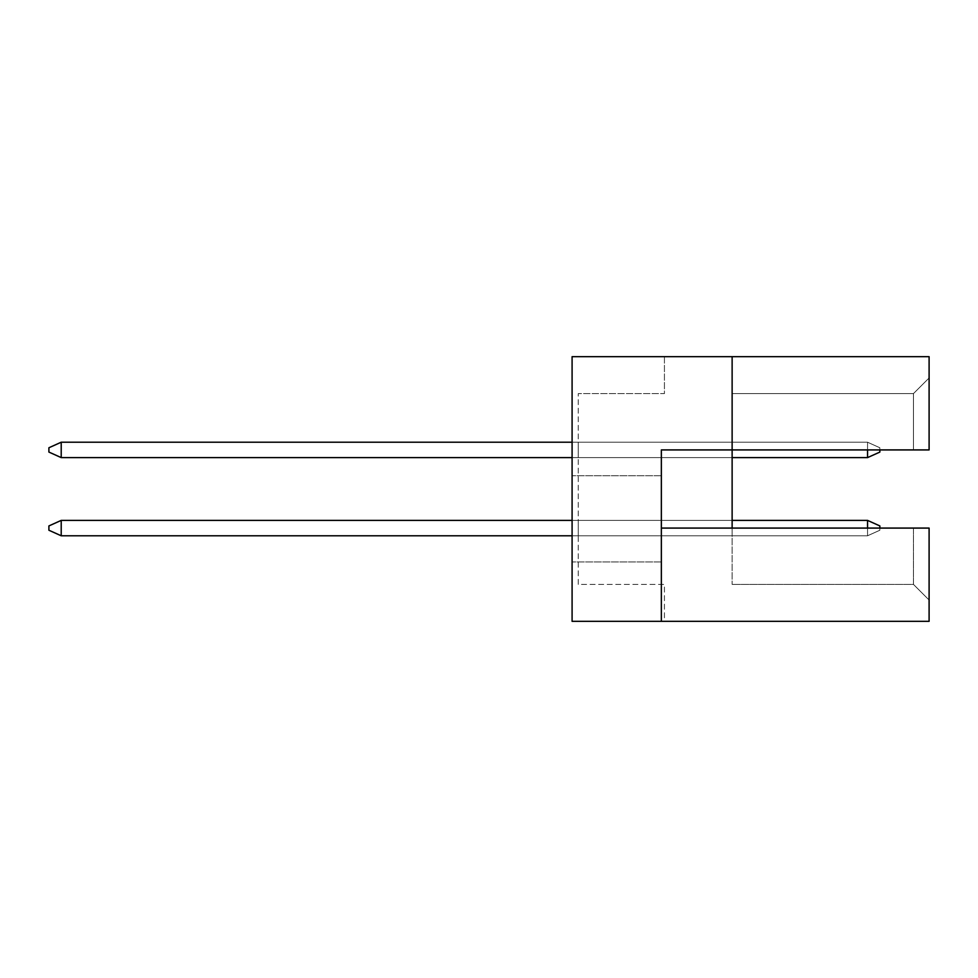 <?xml version="1.0" encoding="UTF-8"?>
<svg xmlns="http://www.w3.org/2000/svg" width="978" height="978" viewBox="0 0 978 978"><rect width="100%" height="100%" fill="white"/><g stroke="black" fill="none" stroke-linecap="round" stroke-linejoin="round"><path stroke-width="0.73" stroke-dasharray="4.89 3.67" d="M572.093 518.853L572.093 475.76L572.093 518.853M661.348 518.853L661.348 475.76L661.348 518.853M578.255 535.785L578.255 520.394L578.255 535.785L578.255 520.394L578.255 535.785L578.255 520.394L578.255 535.785L578.255 520.394L578.255 535.785L578.255 520.394L578.255 535.785L578.255 520.394L578.255 535.785L578.255 520.394L578.255 535.785L578.255 520.394L578.255 535.785L578.255 520.394L578.255 535.785L578.255 520.394L578.255 535.785L732.131 535.785L732.131 520.394L732.131 535.785L732.131 520.394L732.131 535.785L732.131 520.394L732.131 535.785L732.131 520.394L732.131 535.785L732.131 520.394L732.131 535.785L732.131 520.394L732.131 535.785L732.131 520.394L732.131 535.785L732.131 520.394L732.131 535.785L732.131 520.394L732.131 535.785L732.131 520.394L732.131 535.785L578.255 535.785M578.255 442.215L578.255 457.606L578.255 442.215L578.255 457.606L578.255 442.215L578.255 457.606L578.255 442.215L578.255 457.606L578.255 442.215L578.255 457.606L578.255 442.215L578.255 457.606L578.255 442.215L578.255 457.606L578.255 442.215L578.255 457.606L578.255 442.215L578.255 457.606L578.255 442.215L578.255 457.606L578.255 442.215L732.131 442.215L732.131 457.606L732.131 442.215L732.131 457.606L732.131 442.215L732.131 457.606L732.131 442.215L732.131 457.606L732.131 442.215L732.131 457.606L732.131 442.215L732.131 457.606L732.131 442.215L732.131 457.606L732.131 442.215L732.131 457.606L732.131 442.215L732.131 457.606L732.131 442.215L732.131 457.606L732.131 442.215L578.255 442.215M578.255 584.404L578.255 393.596L578.255 584.404L664.429 584.404L664.429 621.336L572.093 621.336L664.429 621.336L664.429 584.404L578.255 584.404M572.093 356.664L929.1 356.664L929.1 449.917L929.1 377.96L929.1 449.917L732.131 449.917L732.131 584.404L732.131 528.083L929.1 528.083L929.1 621.336L572.093 621.336L572.093 356.664M732.131 528.083L913.464 528.083L913.464 584.404L732.131 584.404L913.464 584.404L913.464 528.083L929.1 528.083L929.1 600.04L929.1 528.083L661.348 528.083L661.348 449.917L913.464 449.917L913.464 393.596L732.131 393.596L913.464 393.596L913.464 449.917L661.348 449.917L732.131 449.917L732.131 356.664M661.348 528.083L661.348 621.336M929.1 377.96L913.464 393.596L929.1 377.96M929.1 600.04L913.464 584.404L929.1 600.04M664.429 356.664L664.429 393.596L578.255 393.596L664.429 393.596L664.429 356.664M732.131 457.606L572.093 457.606M732.131 520.394L572.093 520.394M879.858 528.083L879.858 525.932L867.547 520.394L867.547 535.785L572.093 535.785M61.211 535.785L48.9 530.235L61.211 535.785L867.547 535.785L879.858 530.235L879.858 525.932L879.858 530.235L867.547 535.785L61.211 535.785L61.211 520.394L48.9 525.932L48.9 530.235L61.211 535.785L48.9 530.235L48.9 525.932L61.211 520.394L867.547 520.394L867.547 535.785L61.211 535.785L48.9 530.235L61.211 535.785L867.547 535.785L879.858 530.235L867.547 535.785L867.547 520.394L879.858 525.932L879.858 530.235L879.858 525.932L867.547 520.394L867.547 535.785L61.211 535.785L61.211 520.394L48.9 525.932L61.211 520.394L61.211 535.785L48.9 530.235L48.9 525.932L61.211 520.394L48.9 525.932L48.9 530.235L61.211 535.785L867.547 535.785L879.858 530.235L867.547 535.785L61.211 535.785L48.9 530.235L61.211 535.785L61.211 520.394L48.9 525.932L61.211 520.394L867.547 520.394L867.547 535.785L61.211 535.785L61.211 520.394L48.9 525.932L48.9 530.235L61.211 535.785L61.211 520.394L48.9 525.932L48.9 530.235L61.211 535.785L867.547 535.785L867.547 520.394L879.858 525.932L879.858 530.235L867.547 535.785L879.858 530.235L879.858 525.932L867.547 520.394L61.211 520.394L867.547 520.394L867.547 535.785L61.211 535.785L61.211 520.394L61.211 535.785L867.547 535.785L867.547 520.394L879.858 525.932L879.858 530.235L867.547 535.785L879.858 530.235L879.858 525.932L867.547 520.394L61.211 520.394L48.9 525.932L48.9 530.235L61.211 535.785L61.211 520.394L867.547 520.394L867.547 535.785L867.547 520.394L879.858 525.932L879.858 530.235L879.858 525.932L867.547 520.394L61.211 520.394L48.9 525.932L48.9 530.235L48.9 525.932L48.9 530.235L61.211 535.785L867.547 535.785L879.858 530.235L867.547 535.785L61.211 535.785L61.211 520.394L867.547 520.394L867.547 535.785L867.547 520.394L879.858 525.932L879.858 530.235L879.858 525.932L867.547 520.394L61.211 520.394L61.211 535.785L61.211 520.394L867.547 520.394L61.211 520.394L48.9 525.932L48.9 530.235L61.211 535.785L61.211 520.394L48.9 525.932L48.9 530.235L48.9 525.932L48.9 530.235L61.211 535.785L867.547 535.785L879.858 530.235L867.547 535.785L867.547 520.394L879.858 525.932L879.858 530.235L879.858 525.932L867.547 520.394L61.211 520.394L867.547 520.394L867.547 535.785L61.211 535.785L61.211 520.394L61.211 535.785L867.547 535.785L879.858 530.235L867.547 535.785L867.547 520.394L879.858 525.932L879.858 530.235L879.858 525.932L867.547 520.394L61.211 520.394L48.9 525.932L48.9 530.235L61.211 535.785L61.211 520.394L867.547 520.394L867.547 535.785L867.547 520.394L61.211 520.394L48.9 525.932L48.9 530.235L48.9 525.932L48.9 530.235L61.211 535.785L867.547 535.785L879.858 530.235L867.547 535.785L61.211 535.785L61.211 520.394L867.547 520.394L61.211 520.394L61.211 535.785L61.211 520.394L48.9 525.932L48.9 530.235L61.211 535.785L867.547 535.785L867.547 528.083M867.547 449.917L867.547 442.215L879.858 447.765L879.858 452.068L879.858 449.917M61.211 457.606L48.9 452.068L61.211 457.606L867.547 457.606L879.858 452.068L867.547 457.606L867.547 442.215L867.547 457.606L61.211 457.606L61.211 442.215L48.9 447.765L48.9 452.068L61.211 457.606L867.547 457.606L879.858 452.068L879.858 447.765L867.547 442.215L879.858 447.765L879.858 452.068L867.547 457.606L61.211 457.606L48.9 452.068L61.211 457.606L48.9 452.068L48.9 447.765L61.211 442.215L867.547 442.215L867.547 457.606L61.211 457.606L61.211 442.215L48.9 447.765L61.211 442.215L61.211 457.606L48.9 452.068L48.9 447.765L61.211 442.215L48.9 447.765L48.9 452.068L61.211 457.606L867.547 457.606L879.858 452.068L879.858 447.765L879.858 452.068L867.547 457.606L867.547 442.215L879.858 447.765L867.547 442.215L867.547 457.606L61.211 457.606L48.9 452.068L61.211 457.606L867.547 457.606L879.858 452.068L879.858 447.765L879.858 452.068L867.547 457.606L61.211 457.606L61.211 442.215L48.9 447.765L61.211 442.215L61.211 457.606L48.9 452.068L48.9 447.765L61.211 442.215L48.9 447.765L48.9 452.068L61.211 457.606L61.211 442.215L867.547 442.215L867.547 457.606L61.211 457.606L867.547 457.606L879.858 452.068L867.547 457.606L867.547 442.215L879.858 447.765L879.858 452.068L879.858 447.765L867.547 442.215L61.211 442.215L61.211 457.606L61.211 442.215L867.547 442.215L867.547 457.606L867.547 442.215L879.858 447.765L867.547 442.215L61.211 442.215L48.9 447.765L48.9 452.068L61.211 457.606L61.211 442.215L867.547 442.215L61.211 442.215L48.9 447.765L48.9 452.068L48.9 447.765L48.9 452.068L61.211 457.606L867.547 457.606L879.858 452.068L879.858 447.765L879.858 452.068L867.547 457.606L867.547 442.215L879.858 447.765L867.547 442.215L867.547 457.606L61.211 457.606L61.211 442.215L867.547 442.215L61.211 442.215L61.211 457.606L61.211 442.215L48.9 447.765L48.9 452.068L61.211 457.606L867.547 457.606L879.858 452.068L879.858 447.765L879.858 452.068L867.547 457.606L867.547 442.215L879.858 447.765L867.547 442.215L61.211 442.215L48.9 447.765L48.9 452.068L48.9 447.765L48.9 452.068L61.211 457.606L61.211 442.215L867.547 442.215L867.547 457.606L61.211 457.606L867.547 457.606L879.858 452.068L879.858 447.765L879.858 452.068L867.547 457.606L867.547 442.215L879.858 447.765L867.547 442.215L61.211 442.215L61.211 457.606L61.211 442.215L867.547 442.215L867.547 457.606L867.547 442.215L61.211 442.215L48.9 447.765L48.9 452.068L61.211 457.606L61.211 442.215L48.9 447.765L48.9 452.068L48.9 447.765L48.9 452.068L61.211 457.606L867.547 457.606L879.858 452.068L879.858 447.765L867.547 442.215L61.211 442.215L867.547 442.215L879.858 447.765L879.858 452.068L867.547 457.606L867.547 442.215L867.547 457.606L61.211 457.606L61.211 442.215L61.211 457.606L867.547 457.606L879.858 452.068L879.858 447.765L867.547 442.215L61.211 442.215L48.9 447.765L48.9 452.068L61.211 457.606L61.211 442.215L572.093 442.215M879.858 525.932L867.547 520.394L879.858 525.932L879.858 530.235L879.858 525.932L867.547 520.394L867.547 535.785L867.547 520.394L879.858 525.932M61.211 520.394L48.9 525.932L61.211 520.394L867.547 520.394M867.547 535.785L879.858 530.235L867.547 535.785M61.211 442.215L48.9 447.765L61.211 442.215L867.547 442.215L867.547 457.606M879.858 447.765L867.547 442.215L879.858 447.765M661.348 475.76L572.093 475.76L661.348 475.76M661.348 561.934L572.093 561.934L661.348 561.934"/><path stroke-width="1.47" d="M732.131 356.664L572.093 356.664L572.093 621.336L661.348 621.336L661.348 449.917L929.1 449.917L929.1 356.664L732.131 356.664L732.131 528.083L661.348 528.083M732.131 528.083L929.1 528.083L929.1 621.336L661.348 621.336M867.547 528.083L867.547 520.394L879.858 525.932L879.858 528.083M867.547 520.394L732.131 520.394M572.093 520.394L61.211 520.394L61.211 535.785L572.093 535.785M61.211 535.785L48.9 530.235L48.9 525.932L61.211 520.394M879.858 449.917L879.858 452.068L867.547 457.606L732.131 457.606M572.093 442.215L61.211 442.215L61.211 457.606L572.093 457.606M867.547 457.606L867.547 449.917M61.211 457.606L48.9 452.068L48.9 447.765L61.211 442.215"/></g></svg>
